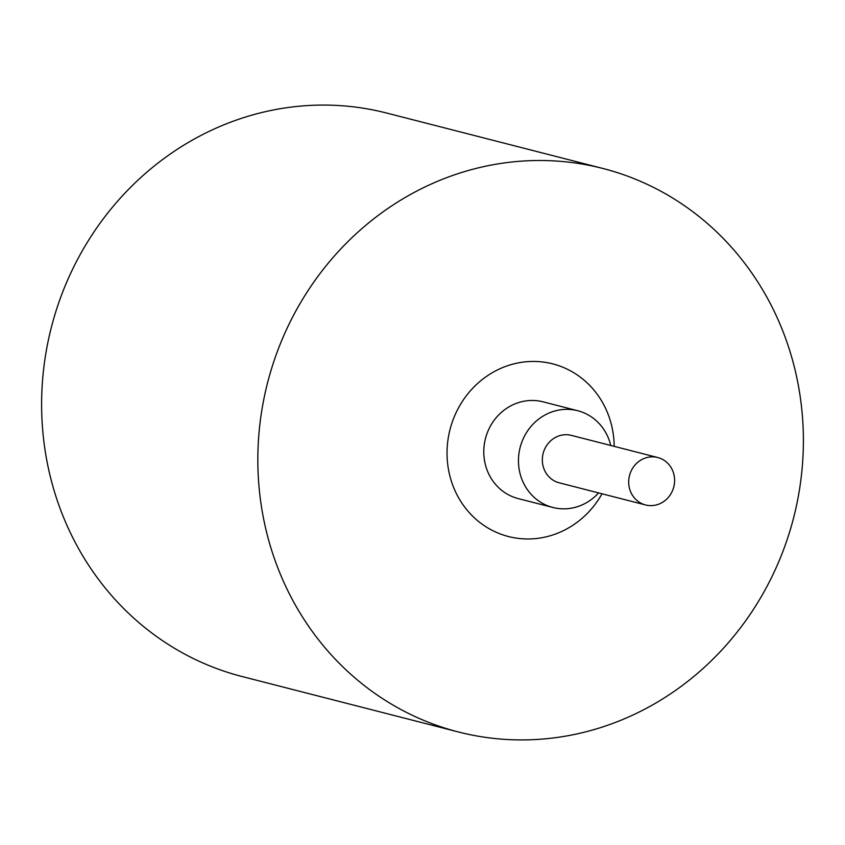<?xml version="1.0" encoding="UTF-8"?>
<svg xmlns="http://www.w3.org/2000/svg" width="845" height="845" viewBox="0 0 845 845"><rect width="100%" height="100%" fill="white"/><g stroke="black" fill="none" stroke-linecap="round" stroke-linejoin="round"><path stroke-width="1.27" d="M673.285 472.313A24.484 22.857 104.4 0 0 657.727 457.515A24.484 22.857 104.4 0 0 634.827 465.225A24.484 22.857 104.4 0 0 630.011 490.142A24.484 22.857 104.4 0 0 645.569 504.951A24.484 22.857 104.4 0 0 668.469 497.23A24.484 22.857 104.4 0 0 673.285 472.313M657.727 457.515L571.368 435.376A24.484 22.857 104.4 0 0 548.468 443.097A24.484 22.857 104.4 0 0 543.652 468.014A24.484 22.857 104.4 0 0 559.21 482.812L645.569 504.951M610.745 445.473A49.95 46.633 104.4 0 0 609.435 440.91A49.95 46.633 104.4 0 0 577.695 410.712A49.95 46.633 104.4 0 0 530.977 426.45A49.95 46.633 104.4 0 0 521.154 477.288A49.95 46.633 104.4 0 0 552.894 507.475A49.95 46.633 104.4 0 0 598.587 492.91M577.695 410.712L543.018 401.829A49.95 46.633 104.4 0 0 496.3 417.567A49.95 46.633 104.4 0 0 486.477 468.394A49.95 46.633 104.4 0 0 518.217 498.592L552.894 507.475M451.853 482.664A89.126 83.201 -75.6 0 1 469.387 391.964A89.126 83.201 -75.6 0 1 552.736 363.878A89.126 83.201 -75.6 0 1 609.372 417.757A89.126 83.201 -75.6 0 1 614.188 446.35A89.126 83.201 104.4 0 0 609.372 417.757A89.126 83.201 104.4 0 0 552.736 363.878A89.126 83.201 104.4 0 0 469.387 391.964A89.126 83.201 104.4 0 0 451.853 482.664A89.126 83.201 104.4 0 0 508.489 536.543A89.126 83.201 -75.6 0 1 451.853 482.664M602.031 493.786A89.126 83.201 -75.6 0 1 508.489 536.543A89.126 83.201 104.4 0 0 602.031 493.786M602.823 168.451L386.598 113.029A290.87 271.551 104.4 0 0 114.571 204.701A290.87 271.551 104.4 0 0 57.333 500.705A290.87 271.551 104.4 0 0 242.177 676.549L458.402 731.971A290.87 271.551 104.4 0 0 730.429 640.299A290.87 271.551 104.4 0 0 787.667 344.295A290.87 271.551 104.4 0 0 602.823 168.451A290.87 271.551 104.4 0 0 330.796 260.112A290.87 271.551 104.4 0 0 273.558 556.126A290.87 271.551 104.4 0 0 458.402 731.971"/></g></svg>
